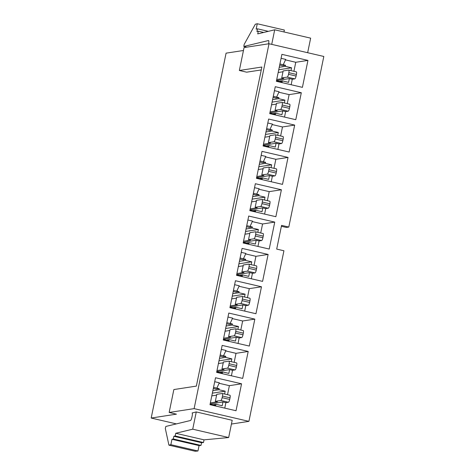 <?xml version="1.0" encoding="UTF-8"?>
<svg xmlns="http://www.w3.org/2000/svg" width="475" height="475" viewBox="0 0 475 475"><rect width="100%" height="100%" fill="white"/><g stroke="black" fill="none" stroke-linecap="round" stroke-linejoin="round"><path stroke-width="0.71" d="M281.087 58.324L285.712 59.399L283.248 64.737L279.929 63.965M285.487 59.892L295.759 62.278L293.906 71.303M279.704 65.057L282.572 65.728L285.54 65.271L283.248 64.737M285.54 65.271L285.321 66.346L291.573 67.8L290.991 70.627M296.097 76.059L288.509 74.296L288.842 72.681L296.43 74.444L296.097 76.059A2.767 0.701 -76.9 0 1 294.803 78.868L292.273 79.254L289.358 78.577L288.586 82.353L282.334 80.898L282.114 81.979L279.822 81.445L279.87 82.116M279.822 81.445L276.498 80.673M282.987 71.767L278.178 72.509M288.509 74.296A2.767 0.701 103.1 0 1 287.215 77.104L281.717 77.953L283.783 78.428L276.735 79.515M285.321 66.346L279.247 67.278M275.262 86.693L269.729 113.644L295.777 119.694L301.31 92.744L275.262 86.693M261.986 151.371L256.452 178.321L282.5 184.371L288.034 157.421L261.986 151.371M248.71 216.048L243.176 242.998L269.224 249.048L274.758 222.098L248.71 216.048M235.434 280.725L229.9 307.675L255.948 313.726L261.482 286.775L235.434 280.725M222.158 345.402L216.624 372.353L242.672 378.403L248.199 351.452L222.158 345.402M248.918 421.355L283.931 250.77L276.693 249.09L281.562 225.376L288.8 227.056L323.813 56.466L269.016 43.742L194.115 408.631L248.918 421.355L231.432 424.044M215.519 377.744L209.986 404.694L236.033 410.738L241.561 383.794L215.519 377.744M228.796 313.067L223.262 340.017L249.31 346.061L254.838 319.117L228.796 313.067M242.072 248.389L236.538 275.334L262.586 281.384L268.12 254.44L242.072 248.389M255.348 183.712L249.814 210.657L275.862 216.707L281.396 189.763L255.348 183.712M268.624 119.035L263.091 145.979L289.138 152.03L294.672 125.085L268.624 119.035M281.901 54.358L276.367 81.302L302.415 87.353L307.948 60.402L281.901 54.358M269.016 43.742L244.055 47.577L239.352 70.484L261.862 67.022L196.365 386.098L173.856 389.559L169.153 412.466L176.445 414.158L151.187 418.042L176.379 423.896M151.187 418.042L226.082 53.152L243.455 50.487M274.449 90.666L279.074 91.74L276.61 97.078L273.291 96.306M278.849 92.233L289.121 94.614L287.268 103.645M273.066 97.399L275.933 98.064L278.902 97.607L276.61 97.078M278.902 97.607L278.683 98.687L284.935 100.136L284.353 102.968M289.459 108.395L281.871 106.638L282.203 105.017L289.792 106.78L289.459 108.395A2.767 0.701 -76.9 0 1 288.165 111.203L285.635 111.595L282.72 110.918L281.948 114.689L275.696 113.24L275.476 114.315L273.184 113.786L273.232 114.457M273.184 113.786L269.859 113.014M276.349 104.108L271.54 104.844M281.871 106.638A2.767 0.701 103.1 0 1 280.577 109.446L275.078 110.289L277.145 110.77L270.097 111.851M278.683 98.687L272.608 99.619M267.811 123.001L272.436 124.076L269.972 129.414L266.653 128.642M272.211 124.569L282.483 126.956L280.63 135.981M266.428 129.74L269.295 130.405L272.264 129.948L269.972 129.414M272.264 129.948L272.044 131.023L278.297 132.477L277.715 135.304M282.821 140.737L275.233 138.973L275.565 137.358L283.153 139.122L282.821 140.737A2.767 0.701 -76.9 0 1 281.527 143.545L278.997 143.931L276.082 143.254L275.31 147.03L269.058 145.576L268.838 146.656L266.546 146.122L266.594 146.793M266.546 146.122L263.221 145.35M269.711 136.444L264.902 137.186M275.233 138.973A2.767 0.701 103.1 0 1 273.938 141.782L268.44 142.631L270.507 143.106L263.459 144.192M272.044 131.023L265.97 131.955M261.173 155.343L265.798 156.417L263.334 161.755L260.015 160.983M265.572 156.91L275.844 159.297L273.992 168.322M259.789 162.076L262.657 162.741L265.626 162.284L263.334 161.755M265.626 162.284L265.406 163.364L271.658 164.813L271.077 167.645M276.183 173.072L268.595 171.315L268.927 169.694L276.515 171.457L276.183 173.072A2.767 0.701 -76.9 0 1 274.888 175.887L272.359 176.273L269.444 175.596L268.672 179.366L262.42 177.917L262.2 178.992L259.908 178.463L259.956 179.134M259.908 178.463L256.583 177.692M263.073 168.785L258.257 169.522M268.595 171.315A2.767 0.701 103.1 0 1 267.3 174.123L261.802 174.966L263.868 175.447L256.821 176.528M265.406 163.364L259.332 164.297M254.535 187.678L259.16 188.753L256.696 194.091L253.377 193.319M258.934 189.246L269.206 191.633L267.354 200.658M253.151 194.417L256.019 195.083L258.988 194.625L256.696 194.091M258.988 194.625L258.768 195.7L265.02 197.155L264.438 199.981M269.545 205.414L261.957 203.65L262.289 202.035L269.877 203.799L269.545 205.414A2.767 0.701 -76.9 0 1 268.25 208.222L265.721 208.608L262.806 207.931L262.034 211.708L255.782 210.253L255.562 211.333L253.27 210.799L253.317 211.47M253.27 210.799L249.945 210.027M256.435 201.121L251.619 201.863M261.957 203.65A2.767 0.701 103.1 0 1 260.662 206.459L255.164 207.308L257.23 207.783L250.183 208.869M258.768 195.7L252.694 196.638M247.897 220.02L252.522 221.095L250.058 226.433L246.739 225.661M252.296 221.588L262.568 223.974L260.716 232.999M246.513 226.753L249.381 227.418L252.35 226.961L250.058 226.433M252.35 226.961L252.13 228.042L258.382 229.49L257.8 232.322M262.907 237.749L255.318 235.992L255.651 234.371L263.239 236.134L262.907 237.749A2.767 0.701 -76.9 0 1 261.612 240.564L259.083 240.95L256.168 240.273L255.396 244.043L249.143 242.594L248.924 243.669L246.632 243.141L246.679 243.812M246.632 243.141L243.307 242.369M249.797 233.463L244.981 234.199M255.318 235.992A2.767 0.701 103.1 0 1 254.024 238.8L248.526 239.643L250.592 240.124L243.544 241.205M252.13 228.042L246.056 228.974M241.258 252.356L245.884 253.43L243.42 258.768L240.101 257.996M245.658 253.923L255.93 256.31L254.078 265.335M239.875 259.095L242.743 259.76L245.712 259.303L243.42 258.768M245.712 259.303L245.492 260.377L251.744 261.832L251.162 264.658M256.268 270.091L248.68 268.327L249.013 266.712L256.601 268.476L256.268 270.091A2.767 0.701 -76.9 0 1 254.974 272.899L252.445 273.285L249.529 272.608L248.757 276.385L242.505 274.93L242.286 276.011L239.994 275.476L240.041 276.147M239.994 275.476L236.669 274.704M243.158 265.798L238.343 266.54M248.68 268.327A2.767 0.701 103.1 0 1 247.386 271.136L241.888 271.985L243.954 272.46L236.906 273.547M245.492 260.377L239.418 261.315M234.62 284.697L239.246 285.772L236.782 291.11L233.463 290.338M239.02 286.265L249.292 288.652L247.439 297.677M233.237 291.43L236.105 292.095L239.073 291.638L236.782 291.11M239.073 291.638L238.854 292.719L245.106 294.168L244.524 297M249.63 302.427L242.042 300.669L242.375 299.048L249.963 300.812L249.63 302.427A2.767 0.701 -76.9 0 1 248.336 305.241L245.807 305.627L242.891 304.95L242.119 308.72L235.867 307.272L235.648 308.346L233.356 307.818L233.403 308.489M233.356 307.818L230.031 307.046M236.52 298.14L231.705 298.876M242.042 300.669A2.767 0.701 103.1 0 1 240.748 303.478L235.25 304.321L237.316 304.802L230.268 305.882M238.854 292.719L232.78 293.651M227.982 317.033L232.607 318.108L230.143 323.445L226.824 322.673M232.382 318.6L242.654 320.987L240.801 330.012M226.599 323.772L229.467 324.437L232.435 323.98L230.143 323.445M232.435 323.98L232.216 325.054L238.468 326.509L237.886 329.335M242.992 334.768L235.404 333.005L235.737 331.39L243.325 333.153L242.992 334.768A2.767 0.701 -76.9 0 1 241.698 337.577L239.168 337.968L236.253 337.286L235.481 341.062L229.229 339.607L229.009 340.688L226.717 340.153L226.765 340.824M226.717 340.153L223.393 339.382M229.882 330.475L225.067 331.218M235.404 333.005A2.767 0.701 103.1 0 1 234.11 335.813L228.612 336.662L230.678 337.137L223.63 338.224M232.216 325.054L226.142 325.992M221.344 349.374L225.969 350.449L223.505 355.787L220.186 355.015M225.744 350.942L236.016 353.329L234.163 362.354M219.961 356.108L222.828 356.772L225.797 356.315L223.505 355.787M225.797 356.315L225.578 357.396L231.83 358.845L231.248 361.677M236.354 367.11L228.766 365.346L229.098 363.725L236.687 365.489L236.354 367.11A2.767 0.701 -76.9 0 1 235.06 369.918L232.53 370.304L229.615 369.627L228.843 373.397L222.591 371.949L222.371 373.023L220.079 372.495L220.127 373.166M220.079 372.495L216.754 371.723M223.244 362.817L218.429 363.553M228.766 365.346A2.767 0.701 103.1 0 1 227.472 368.155L221.973 368.998L224.04 369.479L216.992 370.559M225.578 357.396L219.503 358.328M214.706 381.71L219.331 382.785L216.867 388.122L213.548 387.351M219.106 383.277L229.377 385.664L227.525 394.689M213.322 388.449L216.19 389.114L219.159 388.657L216.867 388.122M219.159 388.657L218.939 389.732L225.192 391.186L224.61 394.012M229.716 399.445L222.128 397.682L222.46 396.067L230.048 397.83L229.716 399.445A2.767 0.701 -76.9 0 1 228.422 402.254L225.892 402.646L222.977 401.963L222.205 405.739L215.953 404.284L215.733 405.365L213.441 404.831L213.489 405.502M213.441 404.831L210.116 404.059M216.606 395.152L211.791 395.895M222.128 397.682A2.767 0.701 103.1 0 1 220.833 400.49L215.335 401.339L217.402 401.814L210.354 402.901M218.939 389.732L212.865 390.67M196.264 411.938L192.102 412.959C193.082 412.983 191.467 420.446 190.469 420.506L165.846 426.431L165.312 428.474L168.922 445.158L170.863 444.689L171.968 439.304L173.304 438.983L173.856 436.287L175.186 435.967L175.744 433.271L192.725 429.186L196.264 411.938L232.204 420.286L228.665 437.534L192.725 429.186M169.153 412.466L194.115 408.631M288.8 227.056L286.348 227.43L281.372 226.278M261.262 69.932L246.644 72.176L239.352 70.484M228.665 437.534L204.042 439.844L175.744 433.271M204.042 439.844L203.484 442.54L175.186 435.967M203.484 442.54L201.554 442.718L173.856 436.287M201.554 442.718L200.996 445.413L173.304 438.983M200.996 445.413L199.067 445.598L171.968 439.304M199.067 445.598L197.956 450.989L170.863 444.689M197.956 450.989L195.142 451.25L168.922 445.158M271.718 44.365L274.704 29.8L257.723 33.885L258.275 31.19L256.939 31.516L257.498 28.821L256.162 29.141L257.266 23.75L255.324 24.219L244.138 44.46L243.823 46.449L246.834 47.15M274.704 29.8L310.65 38.148L307.657 52.713M263.696 32.448L258.275 31.19M268.333 31.338L257.498 28.821M257.266 23.75L284.365 30.044L283.973 31.956M246.852 47.15L243.847 46.449L268.547 40.523C268.921 40.761 268.933 41.853 268.601 43.807M225.192 391.186L212.355 393.157M215.335 401.339L216.772 394.333L222.27 393.484A2.767 0.701 103.1 0 1 222.342 393.49A2.767 0.701 103.1 0 1 222.46 396.067M222.977 401.963L210.14 403.94M215.953 404.284L213.026 404.736M225.892 402.646L224.77 408.126M229.377 385.664L241.561 383.794M230.048 397.83A2.767 0.701 -76.9 0 0 229.93 395.247A2.767 0.701 -76.9 0 0 229.858 395.247M231.83 358.845L218.993 360.822M221.973 368.998L223.41 361.992L228.908 361.148A2.767 0.701 103.1 0 1 228.98 361.148A2.767 0.701 103.1 0 1 229.098 363.725M229.615 369.627L216.778 371.598M222.591 371.949L219.664 372.4M232.53 370.304L231.408 375.784M236.016 353.329L248.199 351.452M236.687 365.489A2.767 0.701 -76.9 0 0 236.568 362.912A2.767 0.701 -76.9 0 0 236.497 362.912M238.468 326.509L225.631 328.48M228.612 336.662L230.048 329.656L235.547 328.807A2.767 0.701 103.1 0 1 235.618 328.813A2.767 0.701 103.1 0 1 235.737 331.39M236.253 337.286L223.416 339.263M229.229 339.607L226.302 340.058M239.168 337.968L238.046 343.449M242.654 320.987L254.838 319.117M243.325 333.153A2.767 0.701 -76.9 0 0 243.206 330.57A2.767 0.701 -76.9 0 0 243.135 330.57M245.106 294.168L232.269 296.145M235.25 304.321L236.687 297.314L242.185 296.471A2.767 0.701 103.1 0 1 242.256 296.471A2.767 0.701 103.1 0 1 242.375 299.048M242.891 304.95L230.054 306.921M235.867 307.272L232.94 307.723M245.807 305.627L244.684 311.107M249.292 288.652L261.482 286.775M249.963 300.812A2.767 0.701 -76.9 0 0 249.844 298.235A2.767 0.701 -76.9 0 0 249.773 298.235M251.744 261.832L238.907 263.803M241.888 271.985L243.325 264.979L248.823 264.13A2.767 0.701 103.1 0 1 248.894 264.136A2.767 0.701 103.1 0 1 249.013 266.712M249.529 272.608L236.692 274.586M242.505 274.93L239.578 275.381M252.445 273.285L251.322 278.772M255.93 256.31L268.12 254.44M256.601 268.476A2.767 0.701 -76.9 0 0 256.482 265.893A2.767 0.701 -76.9 0 0 256.411 265.893M258.382 229.49L245.545 231.467M248.526 239.643L249.963 232.637L255.461 231.794A2.767 0.701 103.1 0 1 255.532 231.794A2.767 0.701 103.1 0 1 255.651 234.371M256.168 240.273L243.331 242.244M249.143 242.594L246.216 243.04M259.083 240.95L257.961 246.43M262.568 223.974L274.758 222.098M263.239 236.134A2.767 0.701 -76.9 0 0 263.12 233.558A2.767 0.701 -76.9 0 0 263.049 233.552M265.02 197.155L252.183 199.126M255.164 207.308L256.601 200.302L262.099 199.453A2.767 0.701 103.1 0 1 262.17 199.458A2.767 0.701 103.1 0 1 262.289 202.035M262.806 207.931L249.969 209.908M255.782 210.253L252.854 210.704M265.721 208.608L264.599 214.094M269.206 191.633L281.396 189.763M269.877 203.799A2.767 0.701 -76.9 0 0 269.758 201.216A2.767 0.701 -76.9 0 0 269.687 201.216M271.658 164.813L258.822 166.79M261.802 174.966L263.239 167.96L268.737 167.117A2.767 0.701 103.1 0 1 268.808 167.117A2.767 0.701 103.1 0 1 268.927 169.694M269.444 175.596L256.607 177.567M262.42 177.917L259.493 178.362M272.359 176.273L271.237 181.753M275.844 159.297L288.034 157.421M276.515 171.457A2.767 0.701 -76.9 0 0 276.397 168.88A2.767 0.701 -76.9 0 0 276.325 168.874M278.297 132.477L265.46 134.449M268.44 142.631L269.877 135.618L275.375 134.775A2.767 0.701 103.1 0 1 275.447 134.781A2.767 0.701 103.1 0 1 275.565 137.358M276.082 143.254L263.245 145.231M269.058 145.576L266.131 146.027M278.997 143.931L277.875 149.417M282.483 126.956L294.672 125.085M283.153 139.122A2.767 0.701 -76.9 0 0 283.035 136.539A2.767 0.701 -76.9 0 0 282.963 136.539M284.935 100.136L272.098 102.113M275.078 110.289L276.515 103.283L282.013 102.44A2.767 0.701 103.1 0 1 282.085 102.44A2.767 0.701 103.1 0 1 282.203 105.017M282.72 110.918L269.883 112.89M275.696 113.24L272.769 113.685M285.635 111.595L284.513 117.076M289.121 94.614L301.31 92.744M289.792 106.78A2.767 0.701 -76.9 0 0 289.673 104.203A2.767 0.701 -76.9 0 0 289.602 104.197M291.573 67.8L278.736 69.772M281.717 77.953L283.153 70.941L288.652 70.098A2.767 0.701 103.1 0 1 288.723 70.098A2.767 0.701 103.1 0 1 288.842 72.681M289.358 78.577L276.521 80.554M282.334 80.898L279.407 81.35M292.273 79.254L291.151 84.74M295.759 62.278L307.948 60.402M296.43 74.444A2.767 0.701 -76.9 0 0 296.311 71.862A2.767 0.701 -76.9 0 0 296.24 71.862M228.422 402.254L220.833 400.49M235.06 369.918L227.472 368.155M241.698 337.577L234.11 335.813M248.336 305.241L240.748 303.478M254.974 272.899L247.386 271.136M261.612 240.564L254.024 238.8M268.25 208.222L260.662 206.459M274.888 175.887L267.3 174.123M281.527 143.545L273.938 141.782M288.165 111.203L280.577 109.446M294.803 78.868L287.215 77.104M222.342 393.49L229.93 395.247M228.98 361.148L236.568 362.912M235.618 328.813L243.206 330.57M242.256 296.471L249.844 298.235M248.894 264.136L256.482 265.893M255.532 231.794L263.12 233.558M262.17 199.458L269.758 201.216M268.808 167.117L276.397 168.88M275.447 134.781L283.035 136.539M282.085 102.44L289.673 104.203M288.723 70.098L296.311 71.862"/></g></svg>
